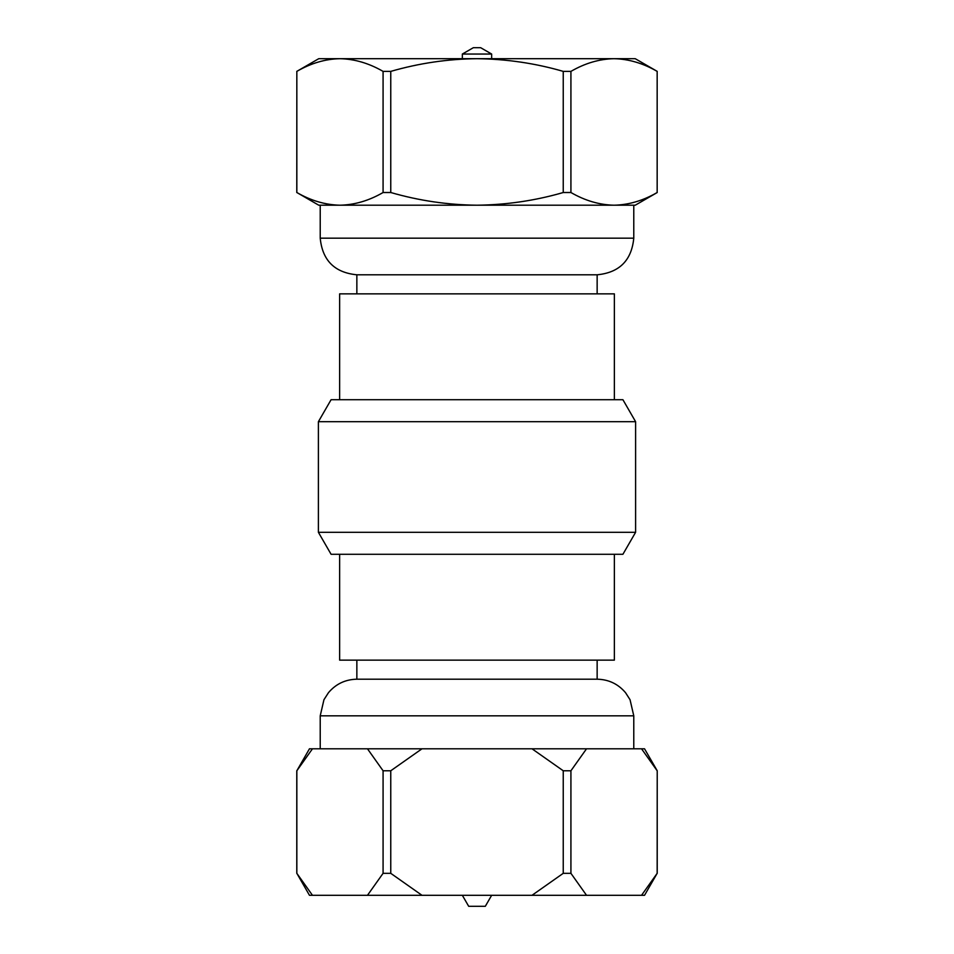 <?xml version="1.0" encoding="UTF-8"?>
<svg xmlns="http://www.w3.org/2000/svg" width="954" height="954" viewBox="0 0 954 954"><rect width="100%" height="100%" fill="white"/><g stroke="black" fill="none" stroke-linecap="round" stroke-linejoin="round"><path stroke-width="1.43" d="M318.397 421.692L331.086 399.714L622.914 399.714L635.602 421.692L318.397 421.692L318.397 532.308L635.602 532.308L635.602 421.692M635.602 532.308L622.914 554.286L331.086 554.286L318.397 532.308M339.636 399.714L339.636 293.856L614.364 293.856L614.364 399.714M339.636 554.286L339.636 660.144L614.364 660.144L614.364 554.286M320.222 205.205L320.222 238.178C322.392 260.418 334.604 272.629 356.856 274.8L597.144 274.8L597.144 293.856M356.856 660.144L356.856 679.2L597.144 679.2L597.144 660.144M657.223 192.517L635.245 205.205L318.755 205.205L296.837 192.517C310.956 200.662 325.338 204.883 339.958 205.205C354.638 204.895 369.007 200.674 383.079 192.517L390.758 192.517C419.104 200.698 447.855 204.919 477 205.205C506.514 204.871 535.254 200.638 563.242 192.517L570.921 192.517C585.04 200.662 599.41 204.883 614.042 205.205C628.71 204.895 643.091 200.674 657.163 192.517L657.163 71.383C643.044 63.238 628.662 59.005 614.042 58.695C599.362 58.993 584.993 63.226 570.921 71.383L570.921 192.517M312.459 748.795L296.837 770.772L309.466 748.795L644.534 748.795L657.223 770.772L657.163 873.327L641.541 895.305L586.531 895.305L570.921 873.327L570.921 770.772L563.242 770.772L532.01 748.795M383.079 192.517L383.079 71.383C368.959 63.238 354.59 59.005 339.958 58.695C325.29 58.993 310.909 63.226 296.837 71.383L296.837 192.517M563.242 192.517L563.242 71.383C535.254 63.262 506.514 59.029 477 58.695C447.855 58.969 419.104 63.202 390.758 71.383L390.758 192.517M390.758 71.383L383.079 71.383M657.163 192.517L657.163 71.383M570.921 71.383L563.242 71.383M296.837 71.383L296.777 192.517M570.921 770.772L586.531 748.795M367.469 748.795L383.079 770.772L390.758 770.772L421.99 748.795M641.541 748.795L657.163 770.772M390.758 770.772L390.758 873.327L421.99 895.305L532.01 895.305L563.242 873.327L563.242 770.772M296.837 770.772L296.837 873.327L312.459 895.305L367.469 895.305L383.079 873.327L383.079 770.772M296.777 71.383L318.755 58.695L635.245 58.695L657.223 71.383M563.242 873.327L570.921 873.327M312.459 895.305L309.466 895.305L296.837 873.327M657.163 873.327L644.534 895.305L641.541 895.305M586.531 895.305L532.01 895.305M421.99 895.305L367.469 895.305M383.079 873.327L390.758 873.327M462.344 54.044L473.339 47.7L480.661 47.7L491.656 54.044L462.344 54.044L462.344 58.695M491.656 895.305L485.312 906.3L468.688 906.3L462.344 895.305M320.222 238.178L633.778 238.178C631.608 260.418 619.396 272.629 597.144 274.8M597.144 679.2C608.64 679.439 618.109 683.935 625.55 692.699L630.045 699.711L633.778 715.822L320.222 715.822L323.955 699.711L328.45 692.699C335.891 683.935 345.36 679.439 356.856 679.2M356.856 274.8L356.856 293.856M633.778 205.205L633.778 238.178M633.778 715.822L633.778 748.795M320.222 715.822L320.222 748.795M296.777 770.772L296.777 873.327M657.223 770.772L657.223 873.327M491.656 54.044L491.656 58.695"/></g></svg>
